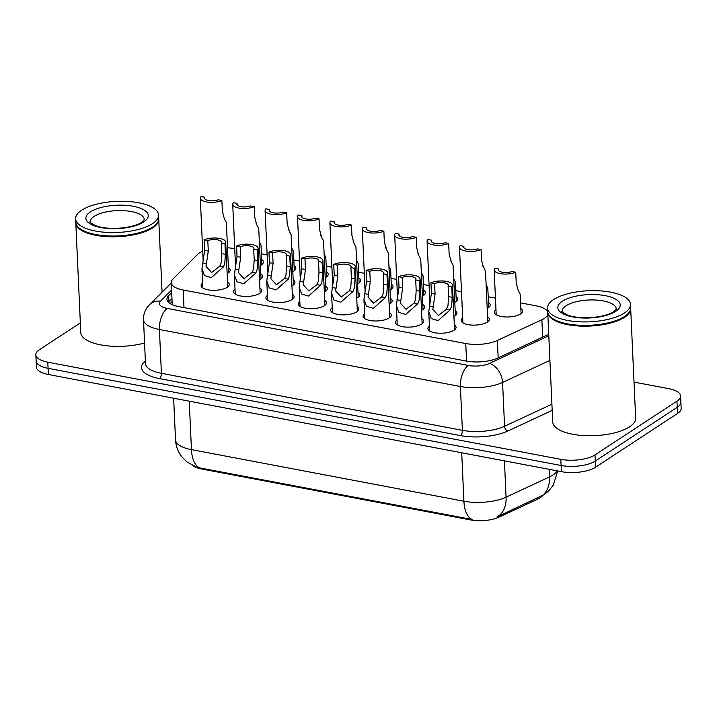 <?xml version="1.0" encoding="UTF-8"?>
<svg xmlns="http://www.w3.org/2000/svg" width="717" height="717" viewBox="0 0 717 717"><rect width="100%" height="100%" fill="white"/><g stroke="black" fill="none" stroke-linecap="round" stroke-linejoin="round"><path stroke-width="1.08" d="M259.913 288.082A14.116 5.288 177.4 0 1 261.687 290.493A14.116 5.288 177.4 0 1 259.635 293.414A14.116 5.288 177.4 0 1 243.897 296.381A14.116 5.288 177.4 0 1 233.491 291.774A14.116 5.288 177.4 0 1 235.033 289.211M421.901 318.76A14.116 5.288 177.4 0 1 423.675 321.162A14.116 5.288 177.4 0 1 421.623 324.084A14.116 5.288 177.4 0 1 405.885 327.06A14.116 5.288 177.4 0 1 395.479 322.444A14.116 5.288 177.4 0 1 397.021 319.89M389.51 312.621A14.116 5.288 177.4 0 1 391.276 315.032A14.116 5.288 177.4 0 1 389.223 317.954A14.116 5.288 177.4 0 1 373.485 320.92A14.116 5.288 177.4 0 1 363.08 316.314A14.116 5.288 177.4 0 1 364.621 313.75M292.312 294.212A14.116 5.288 177.4 0 1 294.087 296.623A14.116 5.288 177.4 0 1 292.034 299.545A14.116 5.288 177.4 0 1 276.296 302.52A14.116 5.288 177.4 0 1 265.882 297.905A14.116 5.288 177.4 0 1 267.432 295.341M324.711 300.351A14.116 5.288 177.4 0 1 326.486 302.762A14.116 5.288 177.4 0 1 324.425 305.684A14.116 5.288 177.4 0 1 308.686 308.651A14.116 5.288 177.4 0 1 298.281 304.044A14.116 5.288 177.4 0 1 299.831 301.481M357.111 306.482A14.116 5.288 177.4 0 1 358.876 308.893A14.116 5.288 177.4 0 1 356.824 311.814A14.116 5.288 177.4 0 1 341.086 314.79A14.116 5.288 177.4 0 1 330.68 310.174A14.116 5.288 177.4 0 1 332.222 307.62M454.3 324.891A14.116 5.288 177.4 0 1 456.075 327.302A14.116 5.288 177.4 0 1 454.022 330.223A14.116 5.288 177.4 0 1 438.284 333.19A14.116 5.288 177.4 0 1 427.87 328.583A14.116 5.288 177.4 0 1 429.42 326.02M227.513 281.942A14.116 5.288 177.4 0 1 229.288 284.353A14.116 5.288 177.4 0 1 227.235 287.275A14.116 5.288 177.4 0 1 211.497 290.251A14.116 5.288 177.4 0 1 201.092 285.635A14.116 5.288 177.4 0 1 202.633 283.072M325.59 286.083A14.116 5.288 177.4 0 1 327.364 288.494A14.116 5.288 177.4 0 1 325.312 291.416A14.116 5.288 177.4 0 1 324.326 291.98M299.33 290.502A14.116 5.288 177.4 0 1 299.159 289.776A14.116 5.288 177.4 0 1 299.267 289.041M293.19 279.953A14.116 5.288 177.4 0 1 294.965 282.364A14.116 5.288 177.4 0 1 292.912 285.285A14.116 5.288 177.4 0 1 291.936 285.85M266.93 284.362A14.116 5.288 177.4 0 1 266.76 283.645A14.116 5.288 177.4 0 1 266.867 282.91M260.791 273.813A14.116 5.288 177.4 0 1 262.565 276.224A14.116 5.288 177.4 0 1 260.513 279.146A14.116 5.288 177.4 0 1 259.536 279.711M234.531 278.232A14.116 5.288 177.4 0 1 234.369 277.506A14.116 5.288 177.4 0 1 234.468 276.771M390.389 298.353A14.116 5.288 177.4 0 1 392.154 300.764A14.116 5.288 177.4 0 1 390.102 303.685A14.116 5.288 177.4 0 1 389.125 304.25M364.128 302.771A14.116 5.288 177.4 0 1 363.958 302.045A14.116 5.288 177.4 0 1 364.057 301.31M422.779 304.492A14.116 5.288 177.4 0 1 424.554 306.903A14.116 5.288 177.4 0 1 422.501 309.825A14.116 5.288 177.4 0 1 421.524 310.389M396.519 308.902A14.116 5.288 177.4 0 1 396.358 308.185A14.116 5.288 177.4 0 1 396.456 307.45M357.989 292.222A14.116 5.288 177.4 0 1 359.764 294.633A14.116 5.288 177.4 0 1 357.702 297.555A14.116 5.288 177.4 0 1 356.725 298.12M331.729 296.632A14.116 5.288 177.4 0 1 331.559 295.915A14.116 5.288 177.4 0 1 331.657 295.18M455.178 310.622A14.116 5.288 177.4 0 1 456.953 313.033A14.116 5.288 177.4 0 1 454.901 315.955A14.116 5.288 177.4 0 1 453.924 316.529M428.918 315.041A14.116 5.288 177.4 0 1 428.748 314.315A14.116 5.288 177.4 0 1 428.856 313.58M487.578 316.762A14.116 5.288 177.4 0 1 489.353 319.173A14.116 5.288 177.4 0 1 487.3 322.094A14.116 5.288 177.4 0 1 471.562 325.061A14.116 5.288 177.4 0 1 461.148 320.454A14.116 5.288 177.4 0 1 462.698 317.891M228.4 267.683A14.116 5.288 177.4 0 1 230.166 270.094A14.116 5.288 177.4 0 1 228.114 273.016A14.116 5.288 177.4 0 1 227.137 273.58M202.14 272.093A14.116 5.288 177.4 0 1 201.97 271.376A14.116 5.288 177.4 0 1 202.069 270.641M520.856 308.633A14.116 5.288 177.4 0 1 522.63 311.044A14.116 5.288 177.4 0 1 520.578 313.965A14.116 5.288 177.4 0 1 504.84 316.932A14.116 5.288 177.4 0 1 494.425 312.325A14.116 5.288 177.4 0 1 495.976 309.762M488.456 302.493A14.116 5.288 177.4 0 1 490.231 304.904A14.116 5.288 177.4 0 1 488.178 307.826A14.116 5.288 177.4 0 1 487.202 308.391M462.196 306.912A14.116 5.288 177.4 0 1 462.026 306.186A14.116 5.288 177.4 0 1 462.133 305.451M456.057 296.363A14.116 5.288 177.4 0 1 457.831 298.774A14.116 5.288 177.4 0 1 455.779 301.696A14.116 5.288 177.4 0 1 454.802 302.26M429.797 300.773A14.116 5.288 177.4 0 1 429.635 300.056A14.116 5.288 177.4 0 1 429.734 299.321M423.666 290.224A14.116 5.288 177.4 0 1 425.432 292.635A14.116 5.288 177.4 0 1 423.38 295.556A14.116 5.288 177.4 0 1 422.403 296.121M397.406 294.642A14.116 5.288 177.4 0 1 397.236 293.916A14.116 5.288 177.4 0 1 397.335 293.181M391.267 284.093A14.116 5.288 177.4 0 1 393.033 286.504A14.116 5.288 177.4 0 1 390.98 289.426A14.116 5.288 177.4 0 1 390.003 289.991M365.007 288.503A14.116 5.288 177.4 0 1 364.836 287.786A14.116 5.288 177.4 0 1 364.935 287.051M358.867 277.954A14.116 5.288 177.4 0 1 360.642 280.365A14.116 5.288 177.4 0 1 358.59 283.287A14.116 5.288 177.4 0 1 357.604 283.851M332.607 282.373A14.116 5.288 177.4 0 1 332.437 281.647A14.116 5.288 177.4 0 1 332.545 280.912M326.468 271.824A14.116 5.288 177.4 0 1 328.243 274.235A14.116 5.288 177.4 0 1 326.19 277.156A14.116 5.288 177.4 0 1 325.213 277.721M300.208 276.233A14.116 5.288 177.4 0 1 300.038 275.516A14.116 5.288 177.4 0 1 300.145 274.781M294.069 265.684A14.116 5.288 177.4 0 1 295.843 268.095A14.116 5.288 177.4 0 1 293.791 271.017A14.116 5.288 177.4 0 1 292.814 271.582M267.808 270.103A14.116 5.288 177.4 0 1 267.647 269.377A14.116 5.288 177.4 0 1 267.746 268.642M261.678 259.554A14.116 5.288 177.4 0 1 263.444 261.965A14.116 5.288 177.4 0 1 261.391 264.887A14.116 5.288 177.4 0 1 260.414 265.451M235.409 263.964A14.116 5.288 177.4 0 1 235.248 263.238A14.116 5.288 177.4 0 1 235.346 262.512M202.714 251.237A24.907 9.33 -2.6 0 0 197.453 254.526L172.94 279.038A24.907 9.33 -2.6 0 0 171.246 282.659A24.907 9.33 -2.6 0 0 183.185 290.018L465.754 343.524A24.907 9.33 -2.6 0 0 497.374 340.476L541.873 319.746A24.907 9.33 -2.6 0 0 544.445 318.339A24.907 9.33 -2.6 0 0 547.842 314.62M192.954 465.647A22.415 8.398 -2.6 0 0 201.701 469.008L470.486 519.906A22.415 8.398 -2.6 0 0 498.951 517.163L537.884 499.032A22.415 8.398 -2.6 0 0 540.197 497.759A22.415 8.398 -2.6 0 0 542.661 495.51M547.716 311.778A24.907 9.33 -2.6 0 0 536.128 305.827L520.596 302.888M234.719 248.754L233.572 248.539A24.907 9.33 -2.6 0 0 227.495 247.777M495.447 298.129L488.196 296.757M461.506 291.702L455.797 290.618M429.107 285.563L423.397 284.488M396.707 279.433L391.007 278.348M364.317 273.294L358.608 272.218M331.917 267.163L326.208 266.079M299.518 261.024L293.809 259.939M267.118 254.893L261.409 253.809M189.252 401.17L191.448 449.631A33.215 12.44 -2.6 0 1 175.522 439.826C175.862 446.082 177.924 451.692 181.706 456.657L187.119 462.08L196.7 467.143L199.882 467.923A29.056 14.394 -79.3 0 1 191.448 449.631L463.908 501.219A33.215 12.44 -2.6 0 0 506.077 497.159A29.056 19.933 65 0 1 496.854 517.011L544.015 494.676L548.666 490.948L553.327 485.122L557.718 470.944M634.016 382.089L668.647 388.65A24.907 9.33 177.4 0 1 680.594 395.999A24.907 9.33 177.4 0 1 676.965 401.153L595.029 454.883A24.907 9.33 177.4 0 1 560.828 459.337L47.797 362.184L48.075 368.332A24.907 9.33 177.4 0 1 36.128 360.983A24.907 9.33 177.4 0 0 48.075 368.332L561.106 465.485L48.075 368.332L48.353 374.489A24.907 9.33 177.4 0 1 36.406 367.131L35.85 354.834A24.907 9.33 177.4 0 1 39.471 349.672L80.34 322.883M595.029 454.883L595.307 461.031A24.907 9.33 177.4 0 1 561.106 465.485A24.907 9.33 177.4 0 0 595.307 461.031L677.242 407.31L595.307 461.031L595.585 467.188A24.907 9.33 177.4 0 1 561.384 471.643L48.353 374.489M680.594 395.999L680.872 402.156A24.907 9.33 177.4 0 1 677.242 407.31A24.907 9.33 177.4 0 0 680.872 402.156L681.15 408.305A24.907 9.33 177.4 0 1 677.529 413.458L595.585 467.188M199.882 467.923L472.342 519.52A29.056 14.394 100.7 0 1 463.908 501.219L461.703 452.768M47.797 362.184A24.907 9.33 177.4 0 1 35.85 354.834M171.695 292.617L168.647 295.664A24.907 9.33 -2.6 0 0 166.944 299.285A24.907 9.33 -2.6 0 0 178.891 306.634L466.265 361.054A24.907 9.33 -2.6 0 0 497.894 358.007L548.738 334.328M168.486 302.296A24.907 9.33 177.4 0 1 168.925 301.812L171.972 298.765M256.605 224.43L256.543 223.13A12.458 4.669 -2.6 0 1 256.094 223.319M261.902 264.519L261.015 245.133L259.339 241.772M255.978 223.014L256.543 223.13M204.766 198.833L204.695 197.247A8.299 3.11 -2.6 0 0 204.453 198.053A8.299 3.11 -2.6 0 0 209.391 200.652A8.299 3.11 -2.6 0 0 218.219 199.801L221.876 200.491L222.351 211.04L224.224 218.335L226.348 222.503L228.624 272.648M204.695 197.247L201.047 196.548A12.458 4.669 -2.6 0 0 200.312 198.242A12.458 4.669 -2.6 0 0 208.306 202.212A12.458 4.669 -2.6 0 0 221.876 200.491M207.805 240.571L208.28 251.12L206.03 266.41L211.614 272.505L219.796 266.213L221.203 262.691L221.804 253.675L221.32 243.135A8.299 3.11 -2.6 0 0 221.562 242.319A8.299 3.11 -2.6 0 0 216.633 239.72A8.299 3.11 -2.6 0 0 207.805 240.571L204.148 239.881L204.623 250.43L201.979 268.651L202.857 288.046M204.148 239.881A12.458 4.669 -2.6 0 1 217.717 238.161A12.458 4.669 -2.6 0 1 225.712 242.131A12.458 4.669 -2.6 0 1 224.977 243.825L225.452 254.374L224.744 263.363L223.444 266.903L211.273 277.658L204.462 275.606L201.979 268.651M224.977 243.825L221.32 243.135M289.005 230.569L288.942 229.261A12.458 4.669 -2.6 0 1 288.494 229.449M294.302 270.659L293.414 251.264L291.738 247.903M288.377 229.153L288.942 229.261M321.404 236.7L321.341 235.4A12.458 4.669 -2.6 0 1 320.893 235.588M326.692 276.789L325.814 257.403L324.138 254.042M320.768 235.293L321.341 235.4M353.795 242.839L353.741 241.53A12.458 4.669 -2.6 0 1 353.293 241.719M359.092 282.928L358.213 263.533L356.528 260.181M353.167 241.423L353.741 241.53M386.194 248.969L386.14 247.67A12.458 4.669 -2.6 0 1 385.683 247.858M391.491 289.059L390.613 269.673L388.928 266.312M385.567 247.562L386.14 247.67M237.166 204.972L237.094 203.377A8.299 3.11 -2.6 0 0 236.852 204.184A8.299 3.11 -2.6 0 0 241.79 206.783A8.299 3.11 -2.6 0 0 250.618 205.94L254.266 206.63L254.75 217.179L256.623 224.475L258.738 228.633L261.024 278.788M237.094 203.377L233.437 202.687A12.458 4.669 -2.6 0 0 232.711 204.372A12.458 4.669 -2.6 0 0 240.697 208.342A12.458 4.669 -2.6 0 0 254.266 206.63M269.565 211.103L269.493 209.516A8.299 3.11 -2.6 0 0 269.251 210.323A8.299 3.11 -2.6 0 0 274.181 212.922A8.299 3.11 -2.6 0 0 283.009 212.071L286.666 212.761L287.15 223.31L289.023 230.605L291.138 234.773L293.414 284.918M269.493 209.516L265.837 208.817A12.458 4.669 -2.6 0 0 265.102 210.511A12.458 4.669 -2.6 0 0 273.096 214.482A12.458 4.669 -2.6 0 0 286.666 212.761M301.965 217.242L301.893 215.647A8.299 3.11 -2.6 0 0 301.651 216.453A8.299 3.11 -2.6 0 0 306.58 219.052A8.299 3.11 -2.6 0 0 315.408 218.21L319.065 218.9L319.54 229.449L321.422 236.744L323.537 240.903L325.814 291.057M301.893 215.647L298.236 214.957A12.458 4.669 -2.6 0 0 297.501 216.642A12.458 4.669 -2.6 0 0 305.496 220.612A12.458 4.669 -2.6 0 0 319.065 218.9M630.655 308.247A41.514 15.55 177.4 0 1 630.682 308.633A41.514 15.55 177.4 0 1 624.641 317.228A41.514 15.55 177.4 0 1 578.35 325.966A41.514 15.55 177.4 0 1 547.743 312.397A41.514 15.55 177.4 0 1 547.734 312.012M630.682 308.633L635.656 418.217A41.514 15.55 177.4 0 1 629.616 426.812A41.514 15.55 177.4 0 1 583.333 435.551A41.514 15.55 177.4 0 1 552.717 421.981L547.743 312.397M627.214 314.467A41.102 15.398 177.4 0 1 627.034 314.638A41.102 15.398 177.4 0 1 624.274 316.771A41.102 15.398 177.4 0 1 586.856 325.608A41.102 15.398 177.4 0 1 551.92 318.052A41.102 15.398 177.4 0 1 551.723 317.9M630.494 304.402L630.646 307.862A41.514 15.55 177.4 0 1 627.393 314.297A41.514 15.55 177.4 0 1 624.606 316.457A41.514 15.55 177.4 0 1 586.82 325.375A41.514 15.55 177.4 0 1 551.525 317.748A41.514 15.55 177.4 0 1 547.707 311.626L547.546 308.167A41.514 15.55 177.4 0 1 553.587 299.581A41.514 15.55 177.4 0 1 599.878 290.842A41.514 15.55 177.4 0 1 630.494 304.402A41.514 15.55 177.4 0 1 624.453 312.997A41.514 15.55 177.4 0 1 578.162 321.736A41.514 15.55 177.4 0 1 547.546 308.167M158.717 218.882A41.514 15.55 177.4 0 1 158.744 219.259A41.514 15.55 177.4 0 1 152.703 227.854A41.514 15.55 177.4 0 1 106.421 236.592A41.514 15.55 177.4 0 1 75.805 223.032A41.514 15.55 177.4 0 1 75.805 222.646M155.275 225.102A41.102 15.398 177.4 0 1 155.096 225.272A41.102 15.398 177.4 0 1 152.336 227.406A41.102 15.398 177.4 0 1 114.926 236.234A41.102 15.398 177.4 0 1 79.981 228.678A41.102 15.398 177.4 0 1 79.793 228.526M158.556 215.028L158.717 218.497A41.514 15.55 177.4 0 1 155.464 224.932A41.514 15.55 177.4 0 1 152.676 227.083A41.514 15.55 177.4 0 1 114.881 236.01A41.514 15.55 177.4 0 1 79.596 228.373A41.514 15.55 177.4 0 1 75.769 222.261L75.617 218.802A41.514 15.55 177.4 0 1 81.657 210.206A41.514 15.55 177.4 0 1 127.94 201.468A41.514 15.55 177.4 0 1 158.556 215.028A41.514 15.55 177.4 0 1 152.515 223.623A41.514 15.55 177.4 0 1 106.224 232.362A41.514 15.55 177.4 0 1 75.617 218.802M144.556 342.986A41.514 15.55 177.4 0 1 102.621 345.209A41.514 15.55 177.4 0 1 80.779 332.616L75.805 223.032M334.364 223.372L334.292 221.786A8.299 3.11 -2.6 0 0 334.05 222.593A8.299 3.11 -2.6 0 0 338.98 225.192A8.299 3.11 -2.6 0 0 347.808 224.34L351.464 225.039L351.939 235.579L353.822 242.875L355.937 247.042L358.213 297.197M334.292 221.786L330.636 221.087A12.458 4.669 -2.6 0 0 329.901 222.781A12.458 4.669 -2.6 0 0 337.895 226.751A12.458 4.669 -2.6 0 0 351.464 225.039M240.204 246.711L240.679 257.251L238.429 272.55L244.013 278.635L252.196 272.352L253.603 268.83L254.194 259.814L253.719 249.265A8.299 3.11 -2.6 0 0 253.961 248.458A8.299 3.11 -2.6 0 0 249.023 245.859A8.299 3.11 -2.6 0 0 240.204 246.711L236.547 246.012L237.022 256.561L234.378 274.79L235.257 294.185M236.547 246.012A12.458 4.669 -2.6 0 1 250.116 244.3A12.458 4.669 -2.6 0 1 258.111 248.27A12.458 4.669 -2.6 0 1 257.376 249.955L257.851 260.504L257.143 269.493L255.844 273.043L243.663 283.798L236.861 281.745L234.378 274.79M257.376 249.955L253.719 249.265M272.594 252.841L273.078 263.39L270.829 278.68L276.412 284.774L284.595 278.483L285.993 274.961L286.594 265.953L286.119 255.404A8.299 3.11 -2.6 0 0 286.361 254.589A8.299 3.11 -2.6 0 0 281.423 251.99A8.299 3.11 -2.6 0 0 272.594 252.841L268.947 252.151L269.422 262.7L266.778 280.921L267.656 300.315M268.947 252.151A12.458 4.669 -2.6 0 1 282.516 250.439A12.458 4.669 -2.6 0 1 290.502 254.401A12.458 4.669 -2.6 0 1 289.776 256.094L290.251 266.643L289.543 275.633L288.234 279.173L276.063 289.937L269.26 287.875L266.778 280.921M289.776 256.094L286.119 255.404M304.994 258.98L305.478 269.52L303.228 284.819L308.812 290.914L316.995 284.622L318.393 281.1L318.993 272.084L318.518 261.535A8.299 3.11 -2.6 0 0 318.751 260.728A8.299 3.11 -2.6 0 0 313.822 258.129A8.299 3.11 -2.6 0 0 304.994 258.98L301.337 258.281L301.821 268.83L299.177 287.06L300.056 306.455M301.337 258.281A12.458 4.669 -2.6 0 1 314.906 256.569A12.458 4.669 -2.6 0 1 322.901 260.54A12.458 4.669 -2.6 0 1 322.166 262.225L322.65 272.774L321.933 281.772L320.633 285.312L308.462 296.067L301.66 294.015L299.177 287.06M322.166 262.225L318.518 261.535M337.393 265.111L337.868 275.66L335.628 290.95L341.211 297.044L349.394 290.761L350.792 287.23L351.393 278.223L350.909 267.674A8.299 3.11 -2.6 0 0 351.151 266.867A8.299 3.11 -2.6 0 0 346.221 264.259A8.299 3.11 -2.6 0 0 337.393 265.111L333.737 264.421L334.221 274.969L331.568 293.19L332.455 312.585M333.737 264.421A12.458 4.669 -2.6 0 1 347.306 262.709A12.458 4.669 -2.6 0 1 355.3 266.679A12.458 4.669 -2.6 0 1 354.565 268.364L355.049 278.913L354.332 287.902L353.033 291.452L340.862 302.207L334.059 300.145L331.568 293.19M354.565 268.364L350.909 267.674M418.594 255.109L418.531 253.8A12.458 4.669 -2.6 0 1 418.083 253.988M423.89 295.198L423.012 275.803L421.327 272.451M417.966 253.693L418.531 253.8M450.993 261.248L450.93 259.939A12.458 4.669 -2.6 0 1 450.482 260.128M456.29 301.337L455.403 281.942L453.727 278.581M450.366 259.832L450.93 259.939M487.802 321.736L485.526 271.582L483.33 266.07A12.458 4.669 -2.6 0 1 482.882 266.258M488.68 307.468L487.802 288.073L486.126 284.721M482.765 265.962L483.33 266.07M521.08 313.607L520.201 294.212L518.086 290.053L516.204 282.758L515.729 272.209A12.458 4.669 -2.6 0 1 502.16 273.921A12.458 4.669 -2.6 0 1 494.165 269.95L496.2 314.736M498.629 270.551L498.557 268.956L494.9 268.266A12.458 4.669 -2.6 0 0 494.165 269.95M498.557 268.956A8.299 3.11 -2.6 0 0 498.315 269.762A8.299 3.11 -2.6 0 0 503.244 272.361A8.299 3.11 -2.6 0 0 512.072 271.519L515.729 272.209M366.754 229.512L366.683 227.916A8.299 3.11 -2.6 0 0 366.45 228.723A8.299 3.11 -2.6 0 0 371.379 231.331A8.299 3.11 -2.6 0 0 380.207 230.48L383.864 231.17L384.339 241.719L386.212 249.014L388.336 253.173L390.613 303.327M366.683 227.916L363.035 227.226A12.458 4.669 -2.6 0 0 362.3 228.911A12.458 4.669 -2.6 0 0 370.295 232.882A12.458 4.669 -2.6 0 0 383.864 231.17M399.154 235.642L399.082 234.056A8.299 3.11 -2.6 0 0 398.84 234.862A8.299 3.11 -2.6 0 0 403.779 237.461A8.299 3.11 -2.6 0 0 412.607 236.61L416.254 237.309L416.738 247.849L418.611 255.144L420.736 259.312L423.012 309.466M399.082 234.056L395.425 233.366A12.458 4.669 -2.6 0 0 394.7 235.051A12.458 4.669 -2.6 0 0 402.685 239.021A12.458 4.669 -2.6 0 0 416.254 237.309M431.553 241.781L431.482 240.186A8.299 3.11 -2.6 0 0 431.24 240.993A8.299 3.11 -2.6 0 0 436.178 243.601A8.299 3.11 -2.6 0 0 444.997 242.749L448.654 243.439L449.138 253.988L451.011 261.284L453.126 265.442L455.403 315.597M431.482 240.186L427.825 239.496A12.458 4.669 -2.6 0 0 427.09 241.181A12.458 4.669 -2.6 0 0 435.085 245.151A12.458 4.669 -2.6 0 0 448.654 243.439M463.953 247.912L463.881 246.325A8.299 3.11 -2.6 0 0 463.639 247.132A8.299 3.11 -2.6 0 0 468.568 249.731A8.299 3.11 -2.6 0 0 477.397 248.88L481.053 249.579L481.528 260.128L483.41 267.414M463.881 246.325L460.224 245.635A12.458 4.669 -2.6 0 0 459.489 247.32A12.458 4.669 -2.6 0 0 467.484 251.291A12.458 4.669 -2.6 0 0 481.053 249.579M369.793 271.25L370.268 281.799L368.018 297.089L373.602 303.183L381.785 296.892L383.192 293.37L383.792 284.353L383.308 273.804A8.299 3.11 -2.6 0 0 383.55 272.998A8.299 3.11 -2.6 0 0 378.621 270.399A8.299 3.11 -2.6 0 0 369.793 271.25L366.136 270.551L366.611 281.1L363.967 299.33L364.845 318.724M366.136 270.551A12.458 4.669 -2.6 0 1 379.705 268.839A12.458 4.669 -2.6 0 1 387.7 272.81A12.458 4.669 -2.6 0 1 386.965 274.503L387.44 285.043L386.732 294.042L385.432 297.582L373.261 308.337L366.45 306.284L363.967 299.33M386.965 274.503L383.308 273.804M402.192 277.38L402.667 287.929L400.418 303.219L406.001 309.314L414.184 303.031L415.591 299.5L416.183 290.493L415.708 279.944A8.299 3.11 -2.6 0 0 415.95 279.137A8.299 3.11 -2.6 0 0 411.02 276.529A8.299 3.11 -2.6 0 0 402.192 277.38L398.535 276.69L399.01 287.239L396.367 305.469L397.245 324.855M398.535 276.69A12.458 4.669 -2.6 0 1 412.105 274.978A12.458 4.669 -2.6 0 1 420.099 278.949A12.458 4.669 -2.6 0 1 419.364 280.634L419.839 291.183L419.131 300.172L417.832 303.721L405.661 314.476L398.849 312.415L396.367 305.469M419.364 280.634L415.708 279.944M434.583 283.52L435.067 294.069L432.817 309.359L438.401 315.453L446.583 309.161L447.982 305.639L448.582 296.623L448.107 286.074A8.299 3.11 -2.6 0 0 448.349 285.267A8.299 3.11 -2.6 0 0 443.411 282.668A8.299 3.11 -2.6 0 0 434.583 283.52L430.935 282.83L431.41 293.37L428.766 311.599L429.644 330.994M430.935 282.83A12.458 4.669 -2.6 0 1 444.504 281.109A12.458 4.669 -2.6 0 1 452.49 285.079A12.458 4.669 -2.6 0 1 451.764 286.773L452.239 297.313L451.531 306.311L450.231 309.852L438.051 320.607L431.249 318.554L428.766 311.599M451.764 286.773L448.107 286.074M542.661 337.16L541.873 319.746M537.884 499.032L537.831 497.912M201.701 469.008L201.665 468.255M470.486 519.906L470.451 519.153M498.951 517.163L498.898 516.052M498.172 357.882L497.374 340.476M466.552 361.108L465.754 343.524M183.991 307.602L183.185 290.018M504.427 460.852L506.077 497.159L549.455 476.948A33.215 12.44 -2.6 0 0 552.888 475.066A33.215 12.44 -2.6 0 0 557.1 470.827M540.134 496.854A29.056 19.933 65 0 0 549.455 476.948L549.114 469.312M677.529 413.458L676.965 401.153M561.384 471.643L560.828 459.337M552.189 410.357L507.851 431.016A37.365 13.999 177.4 0 1 460.404 435.586L159.425 378.585A37.365 13.999 177.4 0 1 144.063 362.121L145.363 360.821M549.921 360.373L502.572 382.43L504.562 426.265L551.911 404.209M171.578 290.071L160.518 301.14A16.608 6.22 -2.6 0 0 167.348 308.453L468.326 365.455A16.608 6.22 -2.6 0 0 489.406 363.42A16.608 11.391 65 0 1 502.572 382.43A33.215 12.44 177.4 0 1 460.395 386.49L462.393 430.325A33.215 12.44 -2.6 0 0 504.562 426.265A4.15 2.85 -115 0 0 507.851 431.016M468.326 365.455A16.608 8.228 100.7 0 0 460.395 386.49L159.416 329.488L161.415 373.324L462.393 430.325A4.15 2.052 -79.3 0 1 460.404 435.586M167.348 308.453A16.608 8.228 100.7 0 0 159.416 329.488A33.215 12.44 177.4 0 1 143.499 319.692L145.488 363.519A33.215 12.44 -2.6 0 0 161.415 373.324A4.15 2.052 -79.3 0 1 159.425 378.585M489.406 363.42L548.801 335.762M144.063 362.121A4.15 3.558 -135 0 0 145.417 362.022M171.255 282.991L149.477 304.779A16.608 14.241 45 0 1 160.518 301.14M168.925 301.812L168.647 295.664M223.444 266.903L219.796 266.213M206.218 263.641L202.57 262.951M208.28 251.12L204.623 250.43M225.452 254.374L221.804 253.675M566.089 305.756A27.076 10.146 177.4 0 1 596.275 300.056A27.076 10.146 177.4 0 1 616.235 308.902C615.043 309.869 618.923 306.768 613.564 311.707C606.582 316.896 581.783 320.562 567.281 314.906C562.442 312.155 560.73 310.972 562.155 311.357A27.076 10.146 177.4 0 1 566.089 305.756M562.37 301.239A31.225 11.696 177.4 0 1 605.238 295.655A31.225 11.696 177.4 0 1 615.67 311.33A31.225 11.696 177.4 0 1 572.802 316.923A31.225 11.696 177.4 0 1 562.37 301.239M94.151 216.382A27.076 10.146 177.4 0 1 124.337 210.69A27.076 10.146 177.4 0 1 144.305 219.536C143.113 220.504 146.985 217.394 141.634 222.333C134.653 227.522 109.853 231.188 95.343 225.541C90.503 222.79 88.791 221.607 90.217 221.992A27.076 10.146 177.4 0 1 94.151 216.382M90.441 211.874A31.225 11.696 177.4 0 1 133.299 206.281A31.225 11.696 177.4 0 1 143.732 221.965A31.225 11.696 177.4 0 1 100.864 227.549A31.225 11.696 177.4 0 1 90.441 211.874M255.844 273.043L252.196 272.352M238.618 269.78L234.97 269.09M240.679 257.251L237.022 256.561M257.851 260.504L254.194 259.814M288.234 279.173L284.595 278.483M271.017 275.92L267.369 275.229M273.078 263.39L269.422 262.7M290.251 266.643L286.594 265.953M320.633 285.312L316.995 284.622M303.408 282.05L299.769 281.36M305.478 269.52L301.821 268.83M322.65 272.774L318.993 272.084M353.033 291.452L349.394 290.761M335.807 288.189L332.168 287.499M337.868 275.66L334.221 274.969M355.049 278.913L351.393 278.223M385.432 297.582L381.785 296.892M368.206 294.32L364.559 293.629M370.268 281.799L366.611 281.1M387.44 285.043L383.792 284.353M417.832 303.721L414.184 303.031M400.606 300.459L396.958 299.769M402.667 287.929L399.01 287.239M419.839 291.183L416.183 290.493M450.231 309.852L446.583 309.161M433.005 306.589L429.358 305.899M435.067 294.069L431.41 293.37M452.239 297.313L448.582 296.623M172.098 301.552L170.099 303.551M172.241 304.68L171.246 282.659M175.522 439.826L173.631 398.213M149.477 304.779C145.372 308.919 143.373 313.885 143.499 319.692M200.312 198.242L203.144 260.683M225.712 242.131L227.746 286.917M232.711 204.372L235.543 266.823M265.102 210.511L267.943 272.953M297.501 216.642L300.342 279.092M158.744 219.259L162.06 292.195M329.901 222.781L332.733 285.223M258.111 248.27L260.137 293.047M290.502 254.401L292.536 299.186M322.901 260.54L324.935 305.325M355.3 266.679L357.335 311.456M362.3 228.911L365.132 291.362M394.7 235.051L397.532 297.501M427.09 241.181L429.931 303.632M459.489 247.32L462.922 322.865M387.7 272.81L389.734 317.595M420.099 278.949L422.125 323.726M452.49 285.079L454.524 329.865"/></g></svg>
